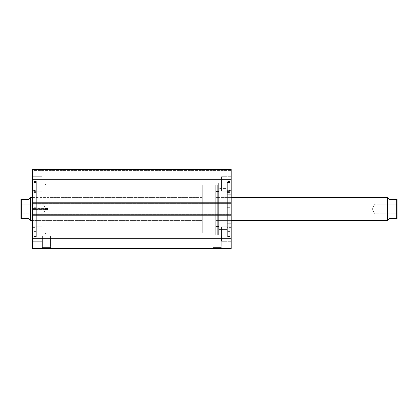<?xml version="1.0" encoding="UTF-8"?>
<svg xmlns="http://www.w3.org/2000/svg" width="418" height="418" viewBox="0 0 418 418"><rect width="100%" height="100%" fill="white"/><g stroke="black" fill="none" stroke-linecap="round" stroke-linejoin="round"><path stroke-width="0.31" stroke-dasharray="2.09 1.57" d="M217.684 209L217.684 184.887L217.684 209L218.645 209L217.684 209L217.684 184.887L217.684 209L45.98 209L45.98 184.887L45.98 209L45.013 209L217.684 209L45.98 209L45.98 184.887L45.98 209L217.684 209L217.684 236.008L215.751 236.008L215.751 233.113L217.684 233.113L217.684 209L218.645 209L218.645 183.92L218.645 209L227.329 209L227.329 235.094L227.329 209L218.645 209L218.645 235.094L218.645 209L229.837 209L229.837 236.494L229.837 209L227.329 209L227.329 236.494L227.329 209L231.185 209L231.185 235.094L231.185 209L229.837 209L229.837 235.094L229.837 209L231.185 209L231.185 182.906L231.185 235.094L231.185 209L229.837 209L229.837 182.906L229.837 236.494L229.837 181.506L229.837 235.094L229.837 182.906L229.837 209L227.329 209L227.329 181.506L227.329 236.494L227.329 181.506L227.329 235.094L227.329 182.906L227.329 209L218.645 209L218.645 182.906L218.645 235.094L218.645 182.906L218.645 234.08L218.645 209L217.684 209L217.684 233.113L215.751 233.113L215.751 236.008L217.684 236.008L215.751 236.008L217.684 236.008L217.684 209M45.013 209L45.013 183.92L45.013 209L36.335 209L36.335 182.906L36.335 209L45.013 209L45.013 182.906L45.013 209L33.827 209L33.827 181.506L33.827 209L36.335 209L36.335 181.506L36.335 209L32.473 209L32.473 182.906L32.473 209L33.827 209L33.827 182.906L33.827 209L32.473 209L32.473 235.094L32.473 182.906L32.473 209L33.827 209L33.827 236.494L33.827 181.506L33.827 235.094L33.827 182.906L33.827 209L36.335 209L36.335 236.494L36.335 181.506L36.335 235.094L36.335 182.906L36.335 209L45.013 209L45.013 235.094L45.013 182.906L45.013 234.08L45.013 209L45.98 209L45.98 233.113L47.908 233.113L47.908 236.008L45.98 236.008L45.98 209L45.013 209L45.013 234.08L45.013 209M42.411 247.587L50.515 247.587L51.477 248.548L41.445 248.548L42.411 247.587L42.411 236.008L50.515 236.008L50.515 247.587L42.411 247.587L50.515 247.587L50.515 236.008L42.411 236.008L42.411 247.587L41.445 248.548L51.477 248.548L41.544 248.548L51.477 248.548L50.515 247.587L42.411 247.587M213.149 247.587L221.253 247.587L222.214 248.548L212.182 248.548L213.149 247.587L213.149 236.008L221.253 236.008L221.253 247.587L213.149 247.587L221.253 247.587L221.253 236.008L213.149 236.008L213.149 247.587L212.182 248.548L222.214 248.548L212.281 248.548L222.214 248.548L221.253 247.587L213.149 247.587M42.124 183.92L42.124 176.683L42.124 183.92L32.473 183.92L42.124 183.92L42.124 176.683L42.124 183.92L32.473 183.92L32.473 176.683L32.473 183.92L42.124 183.92L42.124 179.918L42.124 183.92L221.54 183.92L221.54 176.683L221.54 183.92L231.185 183.92L221.54 183.92L221.54 176.683L221.54 183.92L231.185 183.92L231.185 176.683L231.185 183.92L42.124 183.92L42.124 179.918L42.124 183.92L221.54 183.92L221.54 179.918L221.54 183.92L42.124 183.92L221.54 183.92L221.54 179.918L221.54 183.92L42.124 183.92L42.124 187.922L42.124 183.92L221.54 183.92L221.54 187.922L221.54 183.92L42.124 183.92L42.124 187.922L42.124 176.683L42.124 191.157L42.124 179.918L42.124 183.92L32.473 183.92L32.473 176.683L32.473 191.157L32.473 176.683L32.473 191.157L32.473 183.92L42.124 183.92L42.124 191.157L42.124 176.683L42.124 191.157L42.124 179.918L42.124 183.92L32.473 183.92L32.473 191.157L32.473 183.92L42.124 183.92L42.124 191.157L42.124 183.92M42.124 234.08L42.124 226.843L42.124 234.08L32.473 234.08L42.124 234.08L42.124 226.843L42.124 234.08L32.473 234.08L32.473 226.843L32.473 234.08L42.124 234.08L42.124 230.078L42.124 234.08L221.54 234.08L221.54 226.843L221.54 234.08L231.185 234.08L221.54 234.08L221.54 226.843L221.54 234.08L231.185 234.08L231.185 226.843L231.185 234.08L42.124 234.08L42.124 230.078L42.124 234.08L221.54 234.08L221.54 230.078L221.54 234.08L42.124 234.08L221.54 234.08L221.54 230.078L221.54 234.08L42.124 234.08L42.124 238.082L42.124 234.08L221.54 234.08L221.54 238.082L221.54 234.08L42.124 234.08L42.124 238.082L42.124 226.843L42.124 241.317L42.124 230.078L42.124 234.08L32.473 234.08L32.473 226.843L32.473 241.317L32.473 226.843L32.473 241.317L32.473 234.08L42.124 234.08L42.124 241.317L42.124 226.843L42.124 241.317L42.124 230.078L42.124 234.08L32.473 234.08L32.473 241.317L32.473 234.08L42.124 234.08L42.124 241.317L42.124 234.08M231.185 183.92L231.185 176.683L231.185 191.157L231.185 176.683L231.185 191.157L231.185 183.92L221.54 183.92L221.54 191.157L221.54 176.683L221.54 187.922L221.54 183.92L231.185 183.92L231.185 191.157L231.185 183.92L221.54 183.92L221.54 191.157L221.54 176.683L221.54 187.922L221.54 183.92L231.185 183.92L231.185 191.157L231.185 183.92M231.185 234.08L231.185 226.843L231.185 241.317L231.185 226.843L231.185 241.317L231.185 234.08L221.54 234.08L221.54 241.317L221.54 226.843L221.54 238.082L221.54 234.08L231.185 234.08L231.185 241.317L231.185 234.08L221.54 234.08L221.54 241.317L221.54 226.843L221.54 238.082L221.54 234.08L231.185 234.08L231.185 241.317L231.185 234.08M231.185 214.209L231.185 248.548L32.473 248.548L32.473 238.26L32.473 248.548L231.185 248.548L231.185 215.176L32.473 215.176L32.473 238.26L231.185 238.26L32.473 238.26L32.473 214.209L32.473 215.364L32.473 214.209L32.473 215.176L231.185 215.176L231.185 214.209L32.473 214.209L231.185 214.209L231.185 215.364L231.185 214.209L231.185 215.364L32.473 215.364L32.473 214.209L231.185 214.209L32.473 214.209L32.473 215.364L32.473 214.209L231.185 214.209L231.185 215.364L32.473 215.364L231.185 215.364L32.473 215.364L231.185 215.364L231.185 202.636L231.185 214.403L32.473 214.403L32.473 215.364L231.185 215.364L32.473 215.364L231.185 215.364L231.185 214.403L32.473 214.403L231.185 214.209M231.185 169.452L231.185 203.791L231.185 202.636L231.185 203.597L32.473 203.597L32.473 202.636L32.473 215.364L32.473 203.597L231.185 203.597L32.473 203.791L32.473 202.636L32.473 203.597L231.185 203.597L231.185 202.636L32.473 202.636L231.185 202.636L231.185 203.791L32.473 203.791L32.473 202.636L231.185 202.636L32.473 202.636L32.473 203.791L231.185 203.791L32.473 203.791L231.185 203.791L231.185 202.636L32.473 202.636L231.185 202.636L32.473 202.636L32.473 203.597L32.473 202.636L231.185 202.636L231.185 203.597L32.473 203.791L32.473 202.824L32.473 203.791L231.185 203.791L231.185 179.74L32.473 179.74L32.473 202.824L231.185 202.824L32.473 202.824L32.473 169.452L32.473 181.025L32.473 169.452L32.473 179.74L231.185 179.74L231.185 169.452L32.473 169.452L231.185 169.452L32.473 169.452L231.185 169.452L231.185 173.982L32.473 173.982L32.473 170.413L231.185 170.413L32.473 170.413L32.473 173.982L231.185 173.982L32.473 173.982L231.185 173.982L231.185 180.064L32.473 180.064L32.473 173.982L32.473 180.064L231.185 180.064L231.185 173.982L32.473 173.982L231.185 173.982L32.473 173.982L231.185 173.982L231.185 169.452L32.473 169.452L32.473 170.413L231.185 170.413L32.473 170.413L32.473 169.452L231.185 169.452M46.262 233.108L46.576 233.098L45.98 233.113L45.98 236.008L47.908 236.008L45.98 236.008L47.908 236.008L47.908 233.113L46.262 233.108M221.54 234.08L221.54 241.317L221.54 234.08M221.54 183.92L221.54 191.157L221.54 183.92M32.473 234.08L32.473 241.317L32.473 234.08M32.473 183.92L32.473 191.157L32.473 183.92M231.185 181.025L32.473 181.025L231.185 181.025L32.473 181.025L32.473 180.064L231.185 180.064L231.185 181.025L231.185 180.064L32.473 180.064L32.473 181.025L231.185 181.025M32.473 209L32.473 235.094L32.473 209M33.827 209L33.827 236.494L33.827 209L36.335 209L36.335 235.094L36.335 209L33.827 209L33.827 236.781L33.827 209L36.335 209L36.335 236.781L36.335 182.457L33.827 182.457L33.827 209L33.827 182.457L36.335 182.457L36.335 209L33.827 209L33.827 236.781L33.827 182.457L36.335 182.457L36.335 187.797L33.827 187.797L33.827 188.852L33.827 187.018L33.827 188.852L36.335 188.852L33.827 188.852L33.827 187.018L33.827 188.852L36.335 188.852L36.335 187.018L36.335 188.852L33.827 188.852L36.335 188.852L36.335 187.018L36.335 188.852L36.335 187.797L33.827 187.797L33.827 182.457L33.827 187.797L36.335 187.797L36.335 192.421L36.335 192.076L33.827 192.076L33.827 187.797L36.335 187.797L36.335 182.457L33.827 182.457L33.827 194.845L36.335 194.845L36.335 207.271L33.827 207.271L33.827 194.845L36.335 194.845L36.335 191.387L36.335 192.076L33.827 192.076L36.335 192.076L36.335 194.845L33.827 194.845L33.827 207.271L36.335 207.271L33.827 207.271L33.827 231.379L33.827 207.271L36.335 207.271L36.335 231.379L36.335 194.845L33.827 194.845L33.827 191.387L33.827 192.076L36.335 192.076L36.335 192.421L36.335 188.852L33.827 188.852L33.827 231.379L33.827 182.457L33.827 209M231.185 209L231.185 182.906L231.185 209M229.837 209L229.837 181.506L229.837 209M227.329 209L227.329 182.906L227.329 209M50.515 236.008L42.411 236.008L50.515 236.008M221.253 236.008L213.149 236.008L221.253 236.008M45.98 233.113L45.98 209L45.98 233.113L45.013 234.08M218.645 209L218.645 234.08L218.645 209M45.013 209.554L47.908 209.554L47.908 186.815L47.908 208.446L45.013 208.446L45.013 231.185L45.013 208.446L47.908 208.446L47.908 231.18L47.908 186.82L47.908 231.185L47.908 209.554L45.013 209.554M47.908 208.713L47.908 220.573L47.908 209.287L32.473 209.287L32.473 220.573L32.473 208.713L47.908 208.713L32.473 208.713L32.473 220.573L32.473 197.427L32.473 209.287L47.908 209.287L47.908 197.427L47.908 220.573L47.908 208.713M32.473 209.465L36.335 209.465L36.335 190.383L36.335 208.535L32.473 208.535L32.473 227.617L32.473 208.535L36.335 208.535L36.335 227.611L36.335 190.389L36.335 227.617L36.335 209.465L32.473 209.465L32.473 227.611L32.473 190.389L32.473 209.465M36.335 209.653L45.013 209.653L45.013 182.953L45.013 208.347L36.335 208.347L36.335 235.047L36.335 208.347L45.013 208.347L45.013 235.036L45.013 182.964L45.013 235.047L45.013 209.653L36.335 209.653L36.335 235.036L36.335 182.964L36.335 209.653M397.1 218.645L397.1 199.355L397.1 209L397.1 203.211L396.133 204.177L396.133 213.823L396.133 204.177L397.1 203.211L397.1 214.789L396.133 213.823L374.915 213.823L374.915 204.177L396.133 204.177L396.133 213.823L396.133 204.177L374.915 204.177L374.915 213.823L372.015 209L374.915 204.177L372.015 209L374.915 213.823L374.915 204.177L374.915 213.823L396.133 213.823L397.1 214.789L397.1 209L396.922 218.645M231.185 197.427L215.751 197.427L215.751 220.573L231.185 220.573L215.751 220.573L215.751 184.887L215.751 233.113L202.249 233.113L202.249 184.887L215.751 184.887L215.751 220.573L215.751 197.427L231.185 197.427L231.185 199.851L215.751 199.851L215.751 197.427L215.751 218.149L231.185 218.149L231.185 197.427L215.751 197.427M20.9 218.645L20.9 203.211L21.867 204.177L21.867 213.823L21.867 204.177L20.9 203.211L20.9 214.789L21.867 213.823L43.085 213.823L43.085 204.177L21.867 204.177L21.867 213.823L21.867 204.177L43.085 204.177L43.085 213.823L45.985 209L43.085 204.177L45.985 209L43.085 213.823L43.085 204.177L43.085 213.823L21.867 213.823L20.9 214.789L20.9 199.355L20.9 218.645L21.287 218.645L21.287 199.355L28.617 199.355L29.694 198.273M30.545 197.427L30.545 220.573L30.545 197.427M30.065 220.093L30.065 197.907L30.065 220.093L29.694 219.727L30.065 220.093M32.473 197.427L202.249 197.427L202.249 220.573L32.473 220.573L202.249 220.573L202.249 197.427L47.908 197.427M215.751 233.113L215.751 184.887L202.249 184.887L202.249 233.113L215.751 233.113L47.908 233.113M202.249 184.887L202.249 233.113L202.249 184.887M202.249 220.573L202.249 197.427L202.249 220.573M28.617 218.645L21.287 218.645L28.617 218.645L29.694 219.727M21.287 218.645L21.287 199.355L28.617 199.355M20.9 209L20.9 214.674L20.9 209M387.455 197.427L387.455 220.573L387.455 197.427M388.306 198.273L387.935 197.907L387.935 220.093L387.935 197.907L389.383 199.355L396.713 199.355L396.713 218.645L389.383 218.645L396.834 218.645M388.306 219.727L389.383 218.645M389.383 199.355L396.713 199.355L396.713 218.645M397.1 203.211L397.1 214.789L397.1 203.211M33.827 188.852L33.827 187.018L33.827 190.681L33.827 187.018L33.827 190.681L33.827 188.852L36.335 188.852L36.335 231.379L36.335 187.018L36.335 190.681L36.335 187.018L36.335 188.852L33.827 188.852L33.827 190.681L33.827 188.852L36.335 188.852L36.335 190.681L36.335 188.852L33.827 188.852L33.827 190.681L33.827 188.852M36.335 182.457L36.335 236.781L36.335 182.457M36.335 188.852L36.335 190.681L36.335 188.852M229.837 188.873L229.837 187.034L229.837 188.863L227.329 188.863L227.329 187.034L227.329 188.873L229.837 188.873L229.837 182.473L227.329 182.473L227.329 236.781L227.329 208.948L229.837 208.948L229.837 236.781L229.837 209.052L227.329 209.052L229.837 209.052L229.837 182.473L229.837 188.863L227.329 188.863L227.329 187.807L229.837 187.807L227.329 187.807L227.329 182.473L229.837 182.473L229.837 192.437L229.837 192.097L227.329 192.097L227.329 207.312L229.837 207.312L229.837 194.882L227.329 194.882L229.837 194.882L229.837 191.413L229.837 192.097L227.329 192.097L227.329 192.437L227.329 188.863L229.837 188.863L229.837 207.312L227.329 207.312L227.329 231.379L227.329 207.224L229.837 207.224L229.837 231.379L229.837 207.224L227.329 207.224L227.329 191.36L227.329 192.055L229.837 192.055L229.837 192.4L229.837 182.441L229.837 208.948L227.329 208.948L227.329 182.441L229.837 182.441L227.329 182.441L227.329 187.786L229.837 187.786L227.329 187.786L227.329 192.4L227.329 192.055L229.837 192.055L229.837 191.36L229.837 194.809L227.329 194.809L229.837 194.809L229.837 207.224L229.837 182.441L229.837 236.781L229.837 187.034L229.837 188.873L227.329 188.873L227.329 189.229L227.329 182.473L227.329 231.379L227.329 182.441L227.329 236.781L227.329 187.034L227.329 190.702L227.329 188.863L229.837 188.863L229.837 190.702L229.837 188.873M229.837 188.837L229.837 186.998L229.837 188.826L227.329 188.826L229.837 188.837L229.837 186.998L229.837 190.665L229.837 188.826L227.329 188.837L227.329 186.998L227.329 190.665L227.329 186.998L227.329 188.837L229.837 188.826L229.837 190.665L229.837 188.837M218.645 226.54L215.751 226.54L215.751 231.185L215.751 191.46L218.645 191.46L218.645 231.185L218.645 186.815L218.645 191.46L215.751 191.46L215.751 186.867L215.751 231.133L215.751 186.815L215.751 226.54L218.645 226.54M231.185 223.719L227.329 223.719L227.329 227.617L227.329 194.281L231.185 194.281L231.185 227.617L231.185 190.383L231.185 194.281L227.329 194.281L227.329 190.43L227.329 227.57L227.329 190.383L227.329 223.719L231.185 223.719L231.185 190.43L231.185 223.719M227.329 229.586L218.645 229.586L218.645 235.047L218.645 188.413L227.329 188.413L227.329 235.047L227.329 182.953L227.329 188.413L218.645 188.413L218.645 183.021L218.645 234.979L218.645 182.953L218.645 229.586L227.329 229.586L227.329 183.021L227.329 229.586M231.185 199.851L231.185 220.573L231.185 218.149L215.751 218.149L215.751 220.573L215.751 199.851L231.185 199.851M215.751 218.149L215.751 197.453L215.751 218.149M45.013 183.92L45.98 184.887L217.684 184.887L218.645 183.92M227.329 235.094L218.645 235.094M229.837 236.494L227.329 236.494M231.185 235.094L229.837 235.094M36.335 182.906L45.013 182.906M33.827 181.506L36.335 181.506M32.473 182.906L33.827 182.906M42.124 176.683L32.473 176.683L42.124 176.683M42.124 226.843L32.473 226.843L42.124 226.843M221.54 176.683L231.185 176.683L221.54 176.683M221.54 226.843L231.185 226.843L221.54 226.843M42.124 230.078L221.54 230.078L42.124 230.078M42.124 179.918L221.54 179.918L42.124 179.918M42.124 187.922L221.54 187.922L42.124 187.922M42.124 238.082L221.54 238.082L42.124 238.082M221.54 241.317L231.185 241.317L221.54 241.317M221.54 191.157L231.185 191.157L221.54 191.157M42.124 241.317L32.473 241.317L42.124 241.317M42.124 191.157L32.473 191.157L42.124 191.157M32.473 235.094L33.827 235.094M33.827 236.494L36.335 236.494M36.335 235.094L45.013 235.094M231.185 182.906L229.837 182.906M229.837 181.506L227.329 181.506M227.329 182.906L218.645 182.906M217.684 233.113L218.645 234.08M45.013 186.815L47.908 186.815M47.908 220.573L32.473 220.573M32.473 190.383L36.335 190.383M36.335 182.953L45.013 182.953M36.335 235.047L45.013 235.047M32.473 227.617L36.335 227.617M45.013 231.185L47.908 231.185M33.827 187.018L36.335 187.018L33.827 187.018M33.827 231.379L36.335 231.379M36.335 236.781L33.827 236.781M33.827 192.421L36.335 192.421L33.827 192.421M36.335 191.387L33.827 191.387L36.335 191.387M33.827 190.681L36.335 190.681L33.827 190.681M229.837 187.034L227.329 187.034M229.837 186.998L227.329 186.998M229.837 231.379L227.329 231.379M227.329 236.781L229.837 236.781M229.837 192.4L227.329 192.4M227.329 191.36L229.837 191.36M227.329 191.413L229.837 191.413M227.329 192.437L229.837 192.437M229.837 190.665L227.329 190.665M229.837 190.702L227.329 190.702M218.645 231.185L215.751 231.185M231.185 227.617L227.329 227.617M227.329 235.047L218.645 235.047M227.329 182.953L218.645 182.953M231.185 190.383L227.329 190.383M215.751 220.573L231.185 220.573M218.645 186.815L215.751 186.815"/><path stroke-width="0.63" d="M231.185 248.548L231.185 169.452L32.473 169.452L32.473 179.74L32.473 169.452L231.185 169.452L231.185 202.824L32.473 202.824L32.473 179.74L231.185 179.74L32.473 179.74L32.473 203.791L32.473 202.824L231.185 202.824L231.185 214.209L32.473 214.209L32.473 203.791L231.185 203.791L32.473 203.791L32.473 215.176L32.473 214.209L231.185 214.209L231.185 238.26L32.473 238.26L32.473 215.176L231.185 215.176L32.473 215.176L32.473 248.548L32.473 238.26L231.185 238.26L231.185 248.548L32.473 248.548L231.185 248.548M387.455 220.573L387.935 220.093L387.935 197.907L387.455 197.427L387.455 220.573L387.455 197.427L231.185 197.427L387.455 197.427L387.935 197.907L387.935 220.093L387.455 220.573L231.185 220.573L387.455 220.573M30.545 220.573L30.065 220.093L30.545 220.573L32.473 220.573L30.545 220.573L30.545 197.427L32.473 197.427L30.545 197.427L30.545 220.573M30.065 197.907L30.545 197.427L30.065 197.907L30.065 220.093L30.065 197.907L28.617 199.355L21.287 199.355L21.287 218.645L28.617 218.645L30.065 220.093L28.617 218.645L21.219 218.645L21.287 199.355L20.9 199.355L20.9 218.645L20.9 199.355L28.617 199.355L29.971 198.001M29.694 198.273L28.617 199.355M29.694 219.727L28.617 218.645M389.383 199.355L397.1 199.355L397.1 218.645L397.1 199.355L396.713 199.355L396.781 218.645L389.383 218.645L387.935 220.093L389.383 218.645L396.713 218.645L396.713 199.355L389.383 199.355L387.935 197.907M389.383 218.645L388.306 219.727"/></g></svg>

